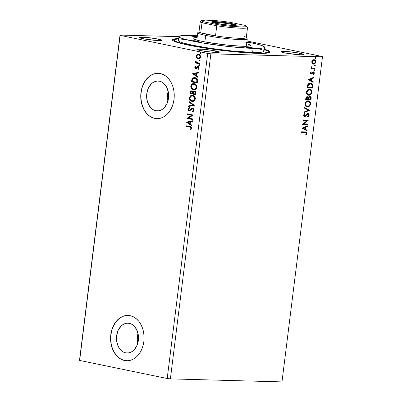 <?xml version="1.0" encoding="UTF-8"?>
<svg xmlns="http://www.w3.org/2000/svg" width="402" height="402" viewBox="0 0 402 402"><rect width="100%" height="100%" fill="white"/><g stroke="black" fill="none" stroke-linecap="round" stroke-linejoin="round"><path stroke-width="0.6" d="M125.65 352.845L128.529 352.921L125.65 352.845L123.565 352.122L121.63 350.861L119.922 349.112L118.505 346.936L116.746 341.665L116.62 335.851L118.148 330.374L121.102 326.077L122.977 324.58L125.027 323.605L127.173 323.188L129.328 323.339A14.924 11.02 91.5 0 1 138.454 339.363A14.924 11.02 91.5 0 1 127.087 353.011A14.924 11.02 91.5 0 1 125.65 352.845A14.924 11.02 91.5 0 1 116.525 336.821A14.924 11.02 91.5 0 1 127.891 323.173A14.924 11.02 91.5 0 1 129.328 323.339L131.414 324.062L133.348 325.318L136.474 329.248L138.233 334.519L138.358 340.333L136.826 345.81L133.876 350.107L132.002 351.604L129.952 352.579L127.806 352.996L125.65 352.845M155.81 110.721L158.684 110.796L155.81 110.721L153.725 110.002L151.79 108.741L148.66 104.816L146.901 99.545L146.775 93.726L148.308 88.254L151.263 83.953L153.137 82.46L155.187 81.48L157.328 81.063L159.483 81.219A14.924 11.02 91.5 0 1 168.614 97.244A14.924 11.02 91.5 0 1 157.242 110.887A14.924 11.02 91.5 0 1 155.81 110.721A14.924 11.02 91.5 0 1 146.68 94.696A14.924 11.02 91.5 0 1 158.051 81.053A14.924 11.02 91.5 0 1 159.483 81.219L161.569 81.938L163.503 83.199L166.634 87.123L168.393 92.395L168.518 98.214L166.986 103.686L164.031 107.987L162.157 109.48L160.107 110.455L157.966 110.877L155.81 110.721M158.202 73.295A22.678 16.748 -88.5 0 0 140.976 94.073A22.678 16.748 -88.5 0 0 154.855 118.389L154.7 118.384A22.678 16.748 91.5 0 1 140.826 94.033A22.678 16.748 91.5 0 1 158.107 73.295A22.678 16.748 91.5 0 1 160.287 73.546L157.011 73.315L153.75 73.948L150.639 75.43L147.79 77.702L145.308 80.676L143.303 84.239L141.836 88.249L140.976 92.555L140.745 96.998L141.162 101.394L142.207 105.585L143.841 109.409L145.996 112.711L148.594 115.374L151.534 117.289L154.7 118.384L157.976 118.62L161.237 117.982L164.348 116.5L167.202 114.228L169.679 111.253L171.689 107.691L173.151 103.681L174.011 99.374L174.242 94.932L173.825 90.535L172.78 86.345L171.151 82.521L168.991 79.219L166.393 76.556L163.453 74.641L160.287 73.546A22.678 16.748 91.5 0 1 174.161 97.897A22.678 16.748 91.5 0 1 156.88 118.635A22.678 16.748 91.5 0 1 154.7 118.384L154.855 118.389A22.678 16.748 -88.5 0 0 156.971 118.64M128.042 315.419A22.678 16.748 -88.5 0 0 110.821 336.198A22.678 16.748 -88.5 0 0 124.695 360.509L124.545 360.504A22.678 16.748 91.5 0 1 110.671 336.152A22.678 16.748 91.5 0 1 127.947 315.414A22.678 16.748 91.5 0 1 130.127 315.671L126.851 315.434L123.595 316.072L120.479 317.555L117.63 319.826L115.153 322.801L113.143 326.359L111.681 330.374L110.816 334.68L110.59 339.117L111.007 343.519L112.047 347.71L113.681 351.529L115.836 354.835L118.434 357.494L121.374 359.408L124.545 360.504L127.821 360.74L131.077 360.102L134.193 358.619L137.042 356.348L139.519 353.378L141.529 349.815L142.991 345.805L143.856 341.494L144.082 337.057L143.665 332.655L142.625 328.464L140.991 324.645L138.836 321.339L136.238 318.68L133.298 316.766L130.127 315.671A22.678 16.748 91.5 0 1 144.001 340.022A22.678 16.748 91.5 0 1 126.725 360.76A22.678 16.748 91.5 0 1 124.545 360.504L124.695 360.509A22.678 16.748 -88.5 0 0 126.816 360.76M192.538 95.892L192.653 95.937C193.99 96.173 194.709 97.148 194.799 98.867C194.297 100.435 193.387 101.068 192.076 100.771C190.744 100.535 190.02 99.56 189.905 97.857C190.417 96.274 191.332 95.636 192.653 95.937L194.186 96.837L194.799 98.867L195.106 98.877L194.407 100.254L192.799 100.832M215.753 50.984A11.341 1 -172.9 0 1 219.366 52.18A11.341 1 -172.9 0 1 212.563 52.25A11.341 1 -172.9 0 1 200.467 50.572L212.819 52.275L217.703 52.491L219.356 52.129L214 50.647L203.407 49.285L197 49.245L197.166 49.662L200.467 50.572A11.341 1 -172.9 0 1 196.859 49.376A11.341 1 -172.9 0 1 203.663 49.305A11.341 1 -172.9 0 1 215.753 50.984L215.572 52.451L215.753 50.984M157.941 39.059A11.341 1 -172.9 0 1 161.549 40.255A11.341 1 -172.9 0 1 154.745 40.326A11.341 1 -172.9 0 1 142.65 38.647L155.001 40.346L159.89 40.562L161.544 40.205L156.182 38.723L145.589 37.356L139.182 37.321L140.072 38.009L142.65 38.647A11.341 1 -172.9 0 1 139.042 37.451A11.341 1 -172.9 0 1 145.846 37.376A11.341 1 -172.9 0 1 157.941 39.059L157.755 40.527L157.941 39.059M299.837 53.255A11.341 1 -172.9 0 1 303.445 54.451A11.341 1 -172.9 0 1 296.646 54.521A11.341 1 -172.9 0 1 284.551 52.843L296.897 54.546L301.786 54.762L303.44 54.401L298.078 52.918L287.49 51.556L281.078 51.516L281.249 51.933L284.551 52.843A11.341 1 -172.9 0 1 280.943 51.647A11.341 1 -172.9 0 1 287.742 51.577A11.341 1 -172.9 0 1 299.837 53.255L299.656 54.722L299.837 53.255M264.265 49.2A49.215 4.332 -172.9 0 1 269.842 52.391A49.215 4.332 -172.9 0 1 238.557 52.17A49.215 4.332 -172.9 0 1 188.071 45.054L204.311 47.954L218.341 49.948L232.617 51.602L249.928 53.029L260.169 53.396L268.496 52.893L269.998 52.235L269.631 51.335L264.265 49.2M322.469 56.828L281.983 381.9L170.383 378.885L210.874 53.813L322.469 56.828L322.349 56.531L247.004 40.989L322.349 56.531L322.469 56.828L210.874 53.813L170.383 378.885L167.202 378.503L79.651 360.443L120.143 35.371L207.693 53.431L167.202 378.503L207.693 53.431L210.874 53.813L207.693 53.431L120.143 35.371L79.651 360.443L120.017 35.074L79.531 360.142L79.651 360.443L167.202 378.503L170.383 378.885L281.983 381.9L322.469 56.828M307.972 123.962L303.992 123.856L308.465 120.037L303.113 119.896L303.038 120.499L307.027 120.605L302.55 124.424L307.897 124.565L307.972 123.962L303.992 123.856L308.465 120.037L303.113 119.896L303.038 120.499L307.027 120.605L302.55 124.424L307.897 124.565L307.972 123.962M309.676 110.284L304.651 107.52L304.57 108.178L308.394 110.198L304.098 111.997L304.012 112.65L309.691 110.183L304.651 107.52L304.57 108.178L308.394 110.198L304.098 111.997L304.012 112.65L309.676 110.284M310.992 99.721L311.083 97.088L309.902 96.259L309.043 96.535L308.379 97.46L307.651 96.741L306.55 96.912L305.942 97.716L305.641 99.575L310.992 99.721L305.651 99.515L310.992 99.721L311.188 98.148C311.213 96.922 310.781 96.289 309.902 96.259L308.379 97.46L307.334 96.691C306.49 96.681 305.972 97.269 305.781 98.465L305.641 99.575L310.992 99.721M312.676 86.224L312.64 84.716L311.977 83.686L310.676 83.164L309.389 83.294L307.726 84.737L307.098 87.907L312.449 88.048L312.676 86.224L312.344 86.159L312.118 87.983L312.449 88.048L312.676 86.224L310.977 83.214L310.439 83.149C309.354 83.028 308.429 83.596 307.671 84.857L307.098 87.907L312.449 88.048L307.103 87.847L312.118 87.983L312.344 86.159L312.676 86.224M312.158 63.531L313.826 64.134L315.454 62.963L315.696 61.019L314.696 59.878L312.912 60.024L311.816 61.4L311.937 63.214L313.475 64.154C314.58 64.199 315.344 63.481 315.761 61.993C315.716 60.501 315.133 59.742 314.022 59.727L312.56 60.28L311.716 61.888L312.158 63.531M314.841 68.837L314.917 68.234L312.017 67.963L311.58 67.506L311.64 66.918L311.193 66.722L311.083 67.435L311.58 68.144L311.007 68.129L310.932 68.732L314.841 68.837L310.937 68.672L314.841 68.837L314.917 68.234L312.274 68.064L311.259 66.621L311.068 67.074L311.58 68.144L311.007 68.129L310.932 68.732L314.841 68.837M311.279 73.486L310.495 72.817L311.002 72.053L310.495 72.817L310.826 72.888L311.334 72.124L311.042 71.762L310.329 73.174L311.047 74.069L311.851 73.913L312.957 72.561L313.565 72.481L313.887 73.184L313.369 73.998L313.691 74.355L314.384 72.842L313.6 71.847L312.776 72.008L311.279 73.486L310.821 73.018L311.334 72.124L311.042 71.762L310.339 72.913L311.223 74.089L313.454 72.445L313.017 72.36L313.887 73.184L313.369 73.998L313.691 74.355L314.374 73.129L313.404 71.827L311.118 73.45M305.118 132.464L306.279 132.811L306.344 133.544L305.766 134.494L306.138 134.816L306.942 133.348L306.414 132.052L301.636 131.766L301.56 132.369L305.837 132.529L306.394 133.338L305.766 134.494L306.138 134.816L306.942 133.348L306.108 131.946L301.636 131.766L301.56 132.369L305.118 132.464M308.113 79.757L313.148 82.415L313.228 81.757L311.615 80.908L311.892 78.702L313.706 77.943L313.786 77.284L308.123 79.656L313.148 82.415L313.228 81.757L311.615 80.908L311.892 78.702L313.706 77.943L313.786 77.284L308.113 79.757M314.223 70.737L314.736 70.244L314.429 69.742L313.867 70.109L314.148 70.727L314.736 70.244L314.349 69.732L313.841 70.219L314.143 70.727M315.741 58.566L316.248 58.074L315.866 57.556L315.424 57.833L315.464 58.431L316.248 58.074L315.866 57.556L315.359 58.049L315.655 58.556M314.801 66.109L315.309 65.616L314.927 65.104L314.485 65.375L314.52 65.978L315.309 65.616L314.927 65.104L314.419 65.596L314.716 66.099M309.947 89.214L312.058 92.269C311.967 90.214 311.153 89.189 309.62 89.184C308.083 89.103 307.017 90.098 306.43 92.164C306.54 94.204 307.359 95.224 308.892 95.219L310.811 94.54L312.032 92.445L311.701 90.39L309.857 89.204L307.681 89.862L306.58 91.46L306.686 93.822L307.59 94.832L308.892 95.219L308.249 95.128M308.495 100.882L310.605 103.937C310.51 101.887 309.701 100.857 308.168 100.852C306.625 100.771 305.565 101.766 304.977 103.832C305.088 105.877 305.907 106.892 307.44 106.892L309.359 106.208L310.58 104.113L310.243 102.058L308.404 100.872L306.223 101.53L305.033 103.48L305.229 105.49L306.133 106.505L307.44 106.892L306.796 106.796M307.796 114.153L308.641 115.289L307.595 116.495L307.806 116.992L309.193 115.263L309.027 114.253L308.445 113.681L307.198 113.771L304.892 115.882L304.113 115.268L304.942 114.057L304.671 113.58L303.575 115.067L303.862 116.148L304.862 116.49L307.319 114.354L308.223 114.268L308.641 115.289L307.595 116.495L307.806 116.992L309.128 115.585L308.867 115.193L307.475 116.927M302.073 128.243L307.108 130.906L307.193 130.248L305.575 129.394L305.852 127.193L307.666 126.429L307.746 125.776L302.083 128.143L307.108 130.906L307.193 130.248L305.575 129.394L305.852 127.193L307.666 126.429L307.746 125.776L302.073 128.243M178.975 36.667L120.017 35.074L120.143 35.371L120.017 35.074L178.975 36.667M198.648 58.823L196.668 57.883L197.704 58.667L199.231 58.707L200.221 57.943L200.558 56.496L199.774 54.933L198.246 54.3L196.749 54.878L196.156 56.607L196.538 57.707L196.975 57.893L196.477 56.119L196.171 56.109L196.668 57.883L198.487 58.828M199.618 63.838L199.693 63.235L196.558 62.39L195.729 60.868L195.548 61.672L196.091 62.491L195.467 62.365L195.392 62.968L199.618 63.838L199.693 63.235L196.834 62.551L195.729 60.868L195.523 61.3L196.091 62.491L195.467 62.365L195.392 62.968L199.618 63.838M196.01 67.908L196.523 67.848L195.819 67.903L195.322 67.204L195.864 66.521L195.543 66.094L194.789 67.4L195.573 68.461L196.437 68.456L198.04 67.229L198.608 67.782L198.08 68.842L198.432 69.27L199.166 67.853L198.699 66.918L197.754 66.596L195.719 67.878L195.317 67.34L195.864 66.521L195.543 66.094L194.799 67.134L195.849 66.104M197.452 81.229L197.352 79.516L196.673 78.496L195.513 77.782L193.875 77.586L192.156 78.626L191.442 81.862L197.226 83.053L197.452 81.229C197.503 79.093 196.689 77.898 195.01 77.641L194.332 77.561L192.03 78.847L191.442 81.862L197.226 83.053L197.452 81.229M194.558 90.963L193.231 91.907L191.784 90.907C190.875 90.731 190.322 91.234 190.126 92.42L190.432 92.43L190.297 93.535L190.432 92.43L190.126 92.42L189.99 93.53L195.769 94.721L195.88 92.153L195.392 91.395L194.322 90.932L193.417 91.219L192.925 91.897L191.96 90.952L190.684 91.133L189.99 93.53L195.769 94.721L195.965 93.153C195.98 91.897 195.508 91.169 194.558 90.963L194.277 90.932M194.457 105.284L189 101.475L188.92 102.133L193.066 104.947L188.443 105.952L188.362 106.605L194.457 105.284L189 101.475L188.92 102.133L193.066 104.947L188.443 105.952L188.362 106.605L194.457 105.284M192.754 118.967L188.448 118.077L193.241 115.042L187.458 113.851L187.382 114.454L191.694 115.344L186.895 118.379L192.679 119.57L192.754 118.967L188.448 118.077L193.241 115.042L187.458 113.851L187.382 114.454L191.694 115.344L186.895 118.379L192.679 119.57L192.754 118.967M189.749 127.117L191.081 127.841L190.473 129.323L190.88 129.725L191.729 128.379L191.146 126.947L185.98 125.72L185.905 126.323L190.056 127.127L185.905 126.323L189.749 127.117L191.136 128.263L190.473 129.323L190.88 129.725L191.729 128.379C191.578 127.117 190.965 126.499 189.885 126.524L185.98 125.72L185.905 126.323L186.211 126.334L186.277 125.781L186.211 126.334L189.749 127.117M186.417 122.198L191.885 125.906L191.97 125.248L190.216 124.062L190.493 121.856L192.442 121.434L192.528 120.776L186.417 122.198L186.739 122.107L186.417 122.198L191.885 125.906L191.97 125.248L190.216 124.062L190.493 121.856L192.442 121.434L192.528 120.776L186.417 122.198M189.493 110.701L189.086 110.676L190.005 110.55L191.95 108.997L193.02 108.977L193.694 110.223L192.543 108.912L193.694 110.223L193.241 110.932L192.573 111.253L193.387 110.213L192.267 111.243L192.573 111.253L192.764 111.706L192.267 111.243L192.503 111.796L193.995 109.917L193.397 108.711L192.352 108.284L191.297 108.64L189.739 109.977L189.005 110.032L188.498 109.218L189.377 108.228L189.081 107.686L187.91 108.997L188.628 110.5L189.895 110.6L192.392 108.897L193.171 109.329L193.397 110.093L192.94 110.922L192.267 111.243L192.503 111.796L193.623 111.143L193.985 110.294C193.945 109.163 193.493 108.5 192.623 108.314L192.362 108.284M192.734 101.445L192.005 101.374L193.573 101.289L194.94 100.239L195.407 98.254L194.206 96.038L192.463 95.289L191.141 95.41L190.171 95.998L189.287 98.118L190.101 100.259L192.312 101.384C190.654 101.088 189.759 99.882 189.618 97.771L189.312 97.761C189.453 99.872 190.347 101.078 192.005 101.374L192.583 101.445L195.392 98.967C195.272 96.847 194.382 95.636 192.729 95.334L192.126 95.259L189.312 97.761L192.277 95.269M194.191 89.772L193.457 89.706L195.025 89.621L196.392 88.571L196.859 86.586L196.081 84.792L193.92 83.621L192.598 83.742L191.623 84.33L190.739 86.45L191.553 88.591L193.764 89.711C192.106 89.415 191.211 88.214 191.071 86.098L190.764 86.093C190.905 88.204 191.804 89.41 193.457 89.706L194.035 89.772L196.849 87.299C196.729 85.179 195.839 83.968 194.181 83.661L193.578 83.591L190.764 86.093L193.729 83.601M192.457 73.712L197.925 77.42L198.01 76.762L196.256 75.576L196.528 73.37L198.482 72.948L198.568 72.29L192.457 73.712L192.774 73.621L192.457 73.712L197.925 77.42L198.01 76.762L196.256 75.576L196.528 73.37L198.482 72.948L198.568 72.29L192.457 73.712M198.97 65.667L199.518 65.265L199.096 64.662L198.553 65.064L198.97 65.667L199.518 65.265L199.015 64.652L198.548 65.124L199.07 65.677M199.548 61.039L200.095 60.637L199.673 60.034L199.131 60.436L199.548 61.039L200.095 60.637L199.588 60.024L199.126 60.551L199.643 61.049M200.487 53.496L201.035 53.089L200.613 52.486L200.07 52.893L200.487 53.496L201.035 53.089L200.528 52.476L200.065 53.009L200.583 53.506M178.744 38.547L173.011 39.306L172.488 39.667L172.86 40.567L176.88 42.295L188.071 45.054A49.215 4.332 -172.9 0 1 172.548 40.27A49.215 4.332 -172.9 0 1 178.744 38.547M174.734 40.954A47.627 4.191 7.1 0 0 174.071 41.25M123.746 316.078L120.635 317.56L117.781 319.831L115.304 322.801L113.294 326.364M111.831 330.374L110.972 334.685L110.741 339.122L111.158 343.524L112.203 347.715L113.831 351.534L115.992 354.84L118.59 357.499M121.53 359.413L124.695 360.509M153.906 73.953L150.79 75.435L147.941 77.707L145.464 80.681L143.454 84.244M141.991 88.254L141.127 92.56L140.901 97.003L141.318 101.399L142.358 105.59L143.991 109.414L146.147 112.716L148.745 115.379M151.685 117.294L154.855 118.389M168.177 91.314A14.924 11.02 -88.5 0 0 167.91 101.188L167.418 97.209L168.177 91.314M138.017 333.434A14.924 11.02 -88.5 0 0 137.75 343.308L137.263 339.333L138.017 333.434M191.035 129.585L190.473 129.323L191.442 128.273L190.056 127.127L191.387 127.851L190.779 129.333L191.035 129.585M191.91 125.725L186.724 122.208L191.91 125.725M189.96 123.69L190.171 122.002L189.865 121.992L190.171 122.002L189.96 123.69L189.654 123.68L189.96 123.69M187.819 122.439L189.865 121.992L189.654 123.68L187.819 122.439L189.865 121.992L189.654 123.68L187.819 122.439M192.684 119.515L186.895 118.379L192 115.354L187.382 114.454L187.689 114.464L187.759 113.912L187.689 114.464L192 115.354L187.201 118.384L192.684 119.515M191.95 108.997L192.543 108.912M192.849 108.922L192.548 108.912M189.086 110.676L189.392 110.686L188.216 109.007L189.342 110.706M189.136 110.068L190.236 109.867L189.136 110.068L188.503 109.128L189.377 108.228L189.081 107.686L187.91 108.997L189.382 107.691M192.623 108.314L190.598 109.233L189.93 109.857L190.236 109.867L190.905 109.238L190.598 109.233L192.93 108.319M192.658 108.289L189.649 110.093M189.196 107.786L188.372 108.51L188.206 109.329L188.538 110.163L189.508 110.706M188.659 108.138L188.372 108.51M188.674 106.54L188.749 105.957L188.443 105.952L193.372 104.957L188.92 102.133L189.282 101.671L189.221 102.143L193.372 104.957L188.749 105.957L188.674 106.54M190.483 95.998L189.643 97.596L189.829 99.339L190.895 100.731L192.834 101.45M190.643 100.515L190.895 100.731M191.794 101.234L192.05 101.319M192.503 95.274L190.94 95.661M189.935 96.706L189.774 97.083M192.955 95.942L194.663 97.068L195.106 98.877C195.01 97.158 194.297 96.178 192.955 95.942L192.653 95.937L192.955 95.942M194.151 96.51L194.663 97.068M192.699 100.827L190.885 100.209L189.89 98.143L190.754 96.339L192.653 95.937M192.382 100.776C193.694 101.078 194.603 100.445 195.106 98.877L193.729 100.52L192.076 100.771M191.784 90.907L191.508 90.872M191.809 90.882L190.87 91.249L190.432 92.43C190.628 91.244 191.181 90.741 192.091 90.917M194.628 90.942L193.724 91.229L193.231 91.907L194.859 90.973M194.392 90.947L194.131 91.008M191.251 90.993L190.99 91.143M194.447 91.561L195.538 92.153L195.558 94.003L195.643 93.314L194.483 91.566L194.789 91.576M191.367 91.656L191.86 91.5M191.829 91.5L191.523 91.49L192.513 93.43L190.659 93.048L190.734 92.425L192.025 91.52L192.849 92.284L192.814 93.44L192.025 91.52L191.689 91.51M192.548 93.123L192.854 93.128L192.513 93.43L190.659 93.048L191.061 91.646L192.221 91.762L192.548 93.123M192.025 91.52L191.719 91.515M193.106 93.55L193.332 92.299L194.483 91.566L195.643 93.314L195.342 93.304L195.251 93.998L195.558 94.003L193.106 93.55L193.814 91.676L194.588 91.596L195.236 92.143L195.251 93.998L193.106 93.55M191.935 84.33L191.096 85.922L191.362 87.847L192.548 89.204L194.287 89.782M193.246 89.566L193.503 89.651M193.96 83.601L192.392 83.988M191.392 85.038L191.226 85.41M193.99 84.219L195.603 84.837L196.568 86.631L195.859 88.586L194.256 89.164M195.603 84.837L196.121 85.4M193.915 84.219L194.106 84.264C195.442 84.505 196.161 85.48 196.251 87.199C195.749 88.767 194.839 89.4 193.528 89.103C192.201 88.862 191.478 87.892 191.362 86.189C191.87 84.606 192.784 83.963 194.106 84.264L193.774 84.219M193.834 89.108C195.146 89.41 196.055 88.777 196.558 87.204L196.251 87.199L196.558 87.204C196.467 85.49 195.749 84.51 194.412 84.274L195.814 85.395L196.266 87.053L195.558 88.576L193.95 89.154L191.995 88.204L191.342 86.475L192.211 84.671L194.106 84.264M194.151 89.159L193.528 89.103M194.176 77.591L192.397 78.747L191.749 81.867L197.231 82.998L191.442 81.862L191.749 81.867L191.895 80.681L191.593 80.671L191.895 80.681L192.337 78.857L192.03 78.847L194.488 77.571M194.578 78.189L195.076 78.224M195.236 78.254L196.839 80.033L195.236 78.254L196.241 78.666L197.055 79.707L197.01 82.335L196.709 82.33L192.111 81.38L192.538 79.279L194.382 78.184L195.236 78.254L194.543 78.189M196.839 80.033L196.789 81.676L197.096 81.686L197.146 80.043L196.839 80.033L196.709 82.33L197.01 82.335L197.096 81.686L196.789 81.676L196.709 82.33L192.111 81.38L192.538 79.279L193.618 78.295L195.779 78.556L196.839 80.033M197.95 77.234L192.764 73.722L197.95 77.234M196 75.204L196.211 73.516L195.905 73.506L196.211 73.516L196 75.204L195.694 75.194L196 75.204M193.859 73.953L195.905 73.506L195.694 75.194L193.859 73.953L195.905 73.506L195.694 75.194L193.859 73.953M196.121 67.913L197.035 67.335L195.819 67.903M196.221 67.837L195.92 67.918M196.141 68.531L195.764 68.511L196.437 68.456L197.623 67.29L198.347 67.234L198.935 68.114L198.04 67.229L198.925 68.179L198.08 68.842L198.623 69.139L198.08 68.842L198.432 69.27L199.156 68.144L198.096 66.621L197.417 66.682L196.729 67.325L197.417 66.682L198.402 66.626M198.096 66.621L197.417 66.682M197.623 67.29L198.04 67.229M195.764 68.511L194.799 67.134L195.764 68.511L196.437 68.456M195.729 66.189L195.206 66.797L195.141 67.667L196.236 68.546M198.06 66.606L196.523 67.848M199.231 64.662L198.859 65.074L199.402 64.667M199.623 63.787L195.392 62.968L195.699 62.973L195.769 62.426L195.699 62.973L199.623 63.787M195.965 60.968L195.854 61.677L196.397 62.501L195.523 61.3L196.03 60.878M199.809 60.034L199.437 60.446L199.98 60.039M198.096 58.777L198.397 58.787L198.096 58.777C199.291 59.039 200.106 58.451 200.543 57.014C200.477 55.471 199.844 54.582 198.643 54.35L197.07 54.627L196.171 56.109L196.477 56.119L197.377 54.637L197.07 54.627L198.377 54.31M198.151 54.335L196.784 55.225L196.493 56.858L197.287 58.225L198.779 58.833M196.784 55.225L196.583 55.642M198.593 54.928L199.91 55.561L200.347 56.722M198.477 58.184C199.367 58.396 199.985 57.973 200.332 56.913L200.025 56.908C199.678 57.963 199.065 58.39 198.171 58.174C197.271 58.019 196.779 57.365 196.689 56.22C197.05 55.164 197.678 54.747 198.573 54.958C199.472 55.114 199.955 55.762 200.025 56.908L200.332 56.913L200.075 57.602L198.618 58.205M200.332 56.913C200.261 55.772 199.774 55.124 198.879 54.963L199.804 55.828L200.025 56.908L199.297 58.024L198.457 58.21L197.271 57.712L196.678 56.411L197.181 55.295L198.573 54.958M198.648 58.21L198.171 58.174M200.749 52.491L200.377 52.898L200.92 52.496M305.912 131.911L306.942 133.348L306.61 133.278L305.811 134.745L306.631 133.062L305.862 131.896M305.641 132.499L304.992 132.404M313.429 77.435L313.374 77.872L313.706 77.943L311.56 78.636L311.892 78.702L311.56 78.636L311.284 80.837L313.228 81.757L312.902 81.691L312.831 82.249L312.902 81.691L311.284 80.837L311.56 78.636L313.374 77.872L313.429 77.435M309.078 79.676L311.098 80.636L309.078 79.676L311.309 78.948L309.078 79.676L311.309 78.948L311.098 80.636L309.078 79.676M311.042 73.41L310.495 72.817L310.947 73.415L311.324 73.28M313.073 71.757L314.374 73.129L314.042 73.058L313.359 74.29M313.203 72.4L312.625 72.496L312.957 72.561L312.143 73.124L312.475 73.194L311.52 73.842L311.851 73.913L310.882 74.018M313.349 72.43L312.721 72.43L311.605 73.777L310.801 74.013M310.716 73.998L311.223 74.089M313.48 74.184L314.052 72.772L313.269 71.777M314.022 69.662L314.736 70.244L313.897 70.667M313.972 70.662L314.394 70.234L314.168 69.697M312.022 68.018L311.339 67.601L311.178 66.747L312.264 68.064M314.58 68.224L314.51 68.767L314.58 68.224M315.535 57.491L316.248 58.074L315.409 58.496M315.49 58.491L315.922 58.004L315.686 57.521M314.344 59.767L314.022 59.727M313.696 59.662C314.806 59.677 315.384 60.431 315.429 61.928L315.761 61.993L315.429 61.928C315.012 63.41 314.248 64.134 313.143 64.089L314.248 63.787L315.123 62.893L315.314 60.808M313.123 64.114L313.475 64.154M315.364 60.948L314.203 59.747M312.962 63.456L312.078 62.843L311.952 61.456L312.826 60.451L314.128 60.37M314.052 60.34L313.952 60.335C314.781 60.325 315.228 60.878 315.279 61.983C314.952 63.079 314.374 63.601 313.55 63.551C312.716 63.556 312.264 63.003 312.193 61.903L311.862 61.833L313.952 60.335L311.862 61.833C311.932 62.938 312.384 63.486 313.218 63.486L313.088 63.476M313.952 60.335L314.902 60.737L315.193 62.36L314.078 63.476L312.806 63.325L312.264 62.627L312.284 61.521L312.902 60.687L313.892 60.295M313.55 63.551L313.108 63.476M314.595 65.034L315.309 65.616L314.47 66.044M314.55 66.034L314.957 65.662L314.746 65.069M310.806 83.184L312.344 86.159L312.394 85.47L312.002 83.993L310.806 83.179M310.625 83.772L310.032 83.686L307.806 85.118L308.138 85.189L307.806 85.118L307.44 86.852L307.771 86.922L307.44 86.852L307.389 87.249L307.721 87.314L308.138 85.189L310.364 83.752L312.118 85.164L311.972 87.43L307.389 87.249L308.244 84.415L309.163 83.812L310.59 83.762M310.364 83.752L311.434 84.063L312.022 84.807L311.972 87.43L307.721 87.314L308.575 84.48L310.465 83.732M309.766 89.169L311.369 90.319L311.731 92.199L310.917 94.053L309.535 95.008L308.088 95.098L308.892 95.219C310.414 95.289 311.47 94.304 312.058 92.269L311.731 92.199C311.138 94.239 310.083 95.224 308.565 95.153L308.892 95.219M308.254 94.505L306.922 93.535L306.701 91.802L307.877 90.098L309.595 89.762M309.786 89.807L309.545 89.787C310.781 89.782 311.439 90.611 311.51 92.274C311.027 93.897 310.178 94.681 308.967 94.616C307.736 94.621 307.073 93.802 306.982 92.153C307.47 90.515 308.324 89.726 309.545 89.787L309.213 89.721C307.992 89.656 307.138 90.445 306.651 92.083L306.982 92.153L306.651 92.083C306.741 93.731 307.404 94.55 308.635 94.55M309.545 89.787L310.957 90.395L311.52 91.711L311.153 93.329L309.746 94.505L307.867 94.279L307.254 93.606L306.962 92.435L307.741 90.561L309.62 89.767M308.967 94.616L308.409 94.53M307.55 96.716L308.379 97.46L307.002 96.626M310.153 96.284L309.902 96.259M309.57 96.189C310.455 96.224 310.882 96.852 310.857 98.083L311.188 98.148L310.857 98.083L310.666 99.651L310.836 97.294L309.841 96.224M309.776 96.852L308.419 97.716L308.751 97.781L308.419 97.716L308.239 98.676L308.57 98.741L308.751 97.781L309.826 96.862L310.605 98.41L310.52 99.098L308.198 98.977L308.53 99.048L308.57 98.741L308.198 98.977L308.736 97.148L309.932 96.937M307.228 97.289L306.012 98.294L306.344 98.359L307.269 97.299L307.982 99.033L306.269 98.987L305.937 98.917L306.269 98.987L306.344 98.359L306.012 98.294L305.937 98.917L306.078 97.952L306.781 97.239M307.269 97.299L307.932 97.676L307.982 99.033L306.269 98.987L306.6 97.611L307.419 97.314L307.088 97.244M309.826 96.862L310.61 97.535L310.52 99.098L308.53 99.048L308.837 97.575L309.977 96.877L309.646 96.812M308.314 100.837L309.917 101.992L310.249 104.048L309.027 106.143L308.083 106.681L306.636 106.766L307.44 106.892C308.957 106.957 310.012 105.977 310.605 103.937L310.274 103.872C309.686 105.907 308.63 106.892 307.108 106.821L307.44 106.892M306.801 106.178L305.379 105.022L305.324 103.198L306.424 101.771L308.143 101.43M308.334 101.48L308.088 101.455C309.329 101.45 309.982 102.279 310.053 103.942C309.575 105.565 308.726 106.349 307.515 106.289C306.279 106.289 305.62 105.47 305.525 103.822C306.012 102.183 306.867 101.394 308.088 101.455L307.761 101.389C306.54 101.324 305.686 102.113 305.198 103.751L305.525 103.822L305.198 103.751C305.289 105.399 305.952 106.223 307.183 106.218M308.088 101.455L309.505 102.068L310.068 103.379L309.701 105.002L308.289 106.173L307.113 106.239L306.249 105.826L305.505 104.103L306.289 102.229L308.168 101.435M304.641 107.62L309.691 110.183L304.641 107.62M307.872 114.168L306.992 114.284L307.671 114.113M306.344 115.329L307.319 114.354L306.992 114.284L306.012 115.263L306.344 115.329L305.173 116.148L306.344 115.329M307.625 113.5C308.424 113.53 308.837 114.098 308.867 115.193L309.193 115.263C309.168 114.163 308.756 113.6 307.952 113.565L304.701 115.902L303.791 115.022L304.239 114.274L303.791 115.022L304.123 115.093L304.942 114.057L304.46 113.726L304.942 114.057L304.671 113.58L303.575 115.067L304.651 116.505L305.505 116.218L304.279 116.434M304.701 115.902L304.244 115.816L303.791 115.022L304.254 115.816M307.696 116.801L308.52 116.088L308.882 115.007L308.53 113.942L307.872 113.53M308.877 114.826L308.816 114.48M304.208 116.429L305.173 116.148L306.731 114.49L307.636 114.108M307.636 123.952L307.57 124.499L307.897 124.565L302.555 124.364L307.57 124.499L307.636 123.952M306.696 120.54L303.043 120.439L306.696 120.54M308.123 120.032L308.445 120.178L308.113 120.108L303.661 123.786L303.992 123.856L303.661 123.786L308.123 120.032M307.389 125.921L307.334 126.364L307.666 126.429L305.52 127.122L305.852 127.193L305.52 127.122L305.249 129.328L307.193 130.248L306.862 130.178L306.791 130.735L306.862 130.178L305.249 129.328L305.52 127.122L307.334 126.364L307.389 125.921M303.038 128.163L305.058 129.122L303.038 128.163L305.269 127.434L303.038 128.163L305.269 127.434L305.058 129.122L303.038 128.163M311.309 78.948L311.098 80.636L309.409 79.742L311.309 78.948M307.515 106.289L306.942 106.198M305.269 127.434L305.058 129.122L303.369 128.233L305.269 127.434M247.351 47.195A3.402 0.301 -172.9 0 1 251.079 47.582A3.402 0.301 -172.9 0 1 253.205 48.129A3.402 0.301 -172.9 0 1 252.305 48.22L246.456 47.305L250.999 47.572L253.114 48.044L252.305 48.22A3.402 0.301 -172.9 0 1 248.582 47.833A3.402 0.301 -172.9 0 1 246.456 47.285A3.402 0.301 -172.9 0 1 247.351 47.195L247.3 47.597L247.351 47.195M193.282 40.702A3.402 0.301 -172.9 0 1 197.005 41.089A3.402 0.301 -172.9 0 1 199.136 41.632A3.402 0.301 -172.9 0 1 198.236 41.723L192.387 40.808L196.93 41.074L199.04 41.547L198.236 41.723A3.402 0.301 -172.9 0 1 194.508 41.341A3.402 0.301 -172.9 0 1 192.382 40.793A3.402 0.301 -172.9 0 1 193.282 40.702L193.231 41.099L193.282 40.702M191.186 35.612A3.402 0.301 -172.9 0 1 194.915 35.994A3.402 0.301 -172.9 0 1 197.04 36.542A3.402 0.301 -172.9 0 1 196.141 36.632L190.292 35.718L194.834 35.984L196.95 36.456L196.141 36.632A3.402 0.301 -172.9 0 1 192.417 36.25A3.402 0.301 -172.9 0 1 190.292 35.703A3.402 0.301 -172.9 0 1 191.186 35.612L191.136 36.009L191.186 35.612M245.26 42.104A3.402 0.301 -172.9 0 1 248.984 42.491A3.402 0.301 -172.9 0 1 251.114 43.039A3.402 0.301 -172.9 0 1 250.215 43.13L246.567 42.758M197.151 37.537A29.029 2.553 -172.9 0 0 193.025 38.567A29.029 2.553 -172.9 0 0 212.286 43.18A29.029 2.553 -172.9 0 0 242.893 46.275L250.2 45.833L250.536 45.371L249.763 44.778L246.667 43.702A29.029 2.553 -172.9 0 1 250.416 45.712A29.029 2.553 -172.9 0 1 242.893 46.275L228.457 45.25L206.678 42.25L198.432 40.547L193.729 39.054L192.96 38.456L193.297 37.994L197.191 37.532M178.985 36.587L178.483 40.622A43.094 3.794 7.1 0 0 205.427 47.547A43.094 3.794 7.1 0 0 252.632 52.426L253.134 48.391A43.094 3.794 -172.9 0 1 205.93 43.511A43.094 3.794 -172.9 0 1 178.985 36.587A43.094 3.794 -172.9 0 1 190.362 35.441L183.282 35.492L179.513 36.095L179.016 36.783L180.161 37.667L184.84 39.285L203.06 43.044L227.582 46.421L250.134 48.28L258.195 48.416L263.119 47.994L263.983 47.732L264.481 47.049L262.159 45.657L256.36 43.949L246.888 41.929A43.094 3.794 -172.9 0 1 264.511 47.24A43.094 3.794 -172.9 0 1 253.134 48.391L252.632 52.426L231.205 50.898L210.422 48.31L192.196 45.165L182.397 42.748L179.659 41.702L178.513 40.818L178.558 40.446M178.729 38.853L174.563 39.517L174.016 40.275L175.277 41.255L182.99 43.702L196.528 46.496L227.693 50.933L245.119 52.546L255.933 53.104A47.627 4.191 -172.9 0 1 203.764 47.717A47.627 4.191 -172.9 0 1 173.981 40.064A47.627 4.191 -172.9 0 1 178.704 38.853M264.23 49.506A47.627 4.191 -172.9 0 1 268.506 51.838A47.627 4.191 -172.9 0 1 255.933 53.104L263.762 53.049L267.923 52.381L268.476 51.622L268.069 51.16L264.179 49.491M258.149 48.582L261.657 49.692M263.611 50.662L263.978 51.084L263.481 51.768L261.355 52.235L252.632 52.426A43.094 3.794 7.1 0 0 264.008 51.275L264.511 47.24M179.011 40.13L184.794 39.446M197.372 35.763L190.362 35.441A43.094 3.794 -172.9 0 1 197.372 35.763M246.853 42.215L250.471 42.778L251.109 43.024L250.215 43.13M235.477 25.396A11.909 1.05 7.1 0 0 231.979 24.421L232.522 23.763A12.588 1.105 -172.9 0 1 236.466 25.18A12.588 1.105 -172.9 0 1 228.467 25.125A12.588 1.105 -172.9 0 1 215.552 23.301L212.688 22.597L211.698 21.834L218.814 21.874L230.572 23.386L236.522 25.03L234.683 25.432L229.261 25.19L215.552 23.301A12.588 1.105 -172.9 0 1 211.583 22.08A12.588 1.105 -172.9 0 1 218.593 21.854A12.588 1.105 -172.9 0 1 232.522 23.763L231.979 24.421A11.909 1.05 -172.9 0 1 235.477 25.396M231.864 25.371L231.979 24.421L231.864 25.371M244.552 36.657A23.813 2.095 -172.9 0 1 246.205 37.492A23.813 2.095 -172.9 0 1 215.507 35.873L200.729 32.823A23.813 2.095 -172.9 0 1 199.126 31.627L197.864 32.597A24.949 2.196 7.1 0 0 205.683 35.406L206.588 34.306A23.813 2.095 -172.9 0 1 200.729 32.823L206.588 34.306L215.507 35.873L200.729 32.823L201.985 22.738A23.813 2.095 -172.9 0 1 200.266 21.708L199.01 31.798A23.813 2.095 7.1 0 0 200.729 32.823L201.985 22.738L216.763 25.783L215.507 35.873A23.813 2.095 -172.9 0 1 206.588 34.306L205.683 35.406A24.949 2.196 -172.9 0 1 197.744 32.778L196.829 40.13M204.874 41.919L205.683 35.406L204.874 41.919M246.341 46.295L247.26 38.944A24.949 2.196 -172.9 0 1 232.291 39.105A24.949 2.196 -172.9 0 1 205.683 35.406A24.949 2.196 7.1 0 0 233.291 39.185A24.949 2.196 7.1 0 0 247.185 38.743L246.205 37.492M215.507 35.873A23.813 2.095 7.1 0 0 246.27 37.682L247.531 27.597A23.813 2.095 -172.9 0 1 216.763 25.783L215.507 35.873M203.08 21.673L217.477 24.648L226.828 25.874L240.557 26.939L245.356 26.813L246.521 26.406L244.999 25.391L230.597 22.417L221.251 21.19L205.548 20.1L201.553 20.658L203.08 21.673A22.678 1.995 -172.9 0 1 201.643 20.562A22.678 1.995 -172.9 0 1 230.597 22.417L244.999 25.391A22.678 1.995 -172.9 0 1 246.476 26.15A22.678 1.995 -172.9 0 1 217.477 24.648L203.08 21.673L201.985 22.738L203.08 21.673M212.492 22.532A11.909 1.05 -172.9 0 1 231.979 24.421A11.909 1.05 7.1 0 0 212.492 22.532M201.643 20.562L200.382 21.537A23.813 2.095 7.1 0 0 201.985 22.738L216.763 25.783L217.477 24.648L216.763 25.783A23.813 2.095 7.1 0 0 247.461 27.401L246.476 26.15M192.377 108.897L192.684 108.907M192.126 95.259L192.432 95.269M192.583 101.445L192.89 101.45M193.578 83.591L193.885 83.601M194.035 89.772L194.342 89.782M194.382 78.184L194.689 78.189M197.92 67.214L198.226 67.224M306.108 131.946L305.776 131.881M305.837 132.529L305.505 132.459M173.845 41.145L173.981 40.069M268.375 52.918L268.506 51.843"/></g></svg>

